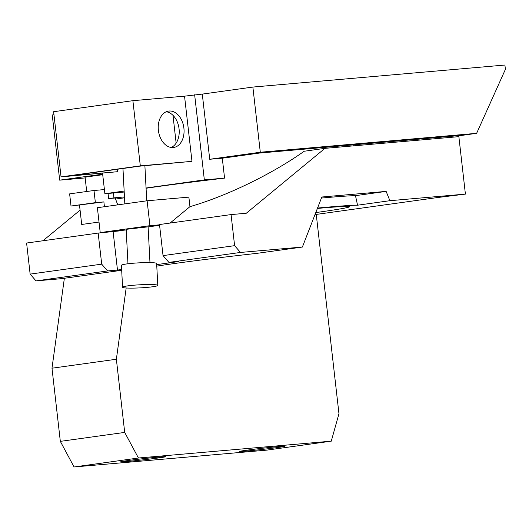 <?xml version="1.0" encoding="UTF-8"?>
<svg xmlns="http://www.w3.org/2000/svg" width="532" height="532" viewBox="0 0 532 532"><rect width="100%" height="100%" fill="white"/><g stroke="black" fill="none" stroke-linecap="round" stroke-linejoin="round"><path stroke-width="0.8" d="M93.991 190.489L69.632 193.874L71.015 206.037L95.374 202.645L93.991 190.489L104.412 189.578M104.425 206.722L103.88 201.907L95.374 202.645M103.88 201.907L71.015 206.037M124.156 191.048L104.884 193.728L124.202 192.039M113.389 192.983L113.941 197.851L108.641 198.589L108.056 193.448M124.461 196.933L113.941 197.851M86.703 191.5L85.073 177.163L102.716 174.702M85.16 177.927L59.684 180.155L102.656 174.177M147.111 200.777L149.944 225.674L100.215 232.597L97.383 207.699L147.111 200.777L188.873 197.133L189.957 206.655L170.06 223.074M476.625 133.333L505.4 69.353L504.908 65.03L252.873 87.055L260.301 152.238L476.625 133.333L462.108 135.354L259.397 153.07L224.71 157.891A116.648 2.979 173.5 0 0 222.29 158.177L209.721 159.274L260.301 152.238M158.39 130.387A18.367 12.795 -97.9 0 1 168.611 111.082A18.367 12.795 -97.9 0 1 183.899 128.159A18.367 12.795 -97.9 0 1 173.671 147.464A18.367 12.795 -97.9 0 1 158.39 130.387M166.237 111.753A18.367 12.795 -97.9 0 1 179.058 128.83A18.367 12.795 -97.9 0 1 171.211 147.464M222.29 158.177L224.564 178.12A116.648 2.979 173.5 0 0 158.629 186.459A116.648 2.979 173.5 0 0 146.074 188.262M224.564 178.12L204.341 179.889L146.061 187.995M117.545 171.71L61.054 176.897L140.315 165.864L191.972 161.349L139.517 166.184L69.925 175.866L117.545 171.71L117.266 169.282M79.521 205.292L81.702 224.464L99.019 222.057M117.758 204.867L115.178 198.017L108.641 198.589M124.342 197.831L115.57 199.054M124.475 197.252A116.648 2.979 173.5 0 0 124.302 197.445L124.648 200.524M100.215 232.597L126.197 229.95M159.534 224.837L149.944 225.674M102.55 173.266L104.884 193.728M53.971 114.732L52.256 114.972L59.684 180.155M439.951 137.289L440.064 138.293M231.068 214.582L159.5 224.537L163.045 255.619L234.605 245.658L231.068 214.582L246.276 213.252L324.952 148.355L304.191 151.241C272.211 173.991 226.625 196.102 189.957 206.655M209.721 159.274L202.293 94.098L252.873 87.055M191.972 161.349L184.544 96.166L202.293 94.098M194.645 94.763L204.341 179.889M184.544 96.166L132.887 100.681L140.315 165.864M132.887 100.681L53.626 111.713L61.054 176.897M172.98 115.318L176.145 143.128M42.959 240.757L80.073 210.147M64.339 278.422L36.016 280.896L30.138 274.113L101.705 264.151L98.161 233.076L118.929 230.961M30.138 274.113L26.6 243.031L98.161 233.076M127.813 285.864A17.629 1.549 177 0 0 122.579 287.247A17.629 1.549 177 0 0 133.439 288.111A17.629 1.549 177 0 0 152.558 286.781A17.629 1.549 177 0 0 157.791 285.398A17.629 1.549 177 0 0 146.938 284.54A17.629 1.549 177 0 0 127.813 285.864M127.966 263.772L126.164 229.332L148.102 226.832L149.977 262.615M148.102 226.898L159.587 225.302M122.579 287.247L121.429 265.322A17.629 1.549 -3 0 1 126.663 263.938A17.629 1.549 -3 0 1 145.788 262.615A17.629 1.549 -3 0 1 156.641 263.48L157.791 285.398M324.952 148.355L458.863 136.651L465.407 194.1L389.876 200.704L386.139 191.394L321.833 197.013L302.382 247.034L240.477 252.441L234.605 245.658M321.428 198.057A116.648 2.979 -6.5 0 1 355.476 195.656L386.139 191.394M355.476 195.656L357.557 205.199A116.648 2.979 173.5 0 0 317.544 208.052M357.557 205.199L389.876 200.704M316.254 214.416L437.55 197.538L465.407 194.1M36.016 280.896L107.577 270.934L101.705 264.151M113.123 231.766L117.486 270.07L107.577 270.934M163.045 255.619L168.917 262.402L178.825 261.531L156.701 264.61M121.648 269.491L117.486 270.07M168.917 262.402L240.477 252.441M156.78 266.133A106.048 2.707 -6.5 0 1 174.842 263.473A106.048 2.707 -6.5 0 1 256.996 253.345L302.382 247.034M317.391 208.431A106.048 2.707 -6.5 0 1 349.491 206.729A106.048 2.707 -6.5 0 1 317.777 212.295A106.048 2.707 -6.5 0 1 315.782 212.574M121.688 270.289L64.359 278.269L51.99 368.204L60.329 441.367L124.701 432.41L138.44 458.012L74.061 466.97L266.891 450.119L331.27 441.161L138.44 458.012M126.164 287.992L116.368 359.246L51.99 368.204M315.097 214.343L316.234 214.243L338.957 413.69L331.27 441.161M116.368 359.246L124.701 432.41M74.061 466.97L60.329 441.367M158.875 457.892A22.65 0.579 -6.5 0 1 134.443 460.792A22.65 0.579 -6.5 0 1 120.638 461.829A22.65 0.579 -6.5 0 1 127.414 460.639A22.65 0.579 -6.5 0 1 151.846 457.739A22.65 0.579 -6.5 0 1 165.645 456.702A22.65 0.579 -6.5 0 1 158.875 457.892M246.456 450.238A22.65 0.579 -6.5 0 1 270.888 447.332A22.65 0.579 -6.5 0 1 284.693 446.301A22.65 0.579 -6.5 0 1 277.917 447.485A22.65 0.579 -6.5 0 1 253.491 450.391A22.65 0.579 -6.5 0 1 239.686 451.429A22.65 0.579 -6.5 0 1 246.456 450.238M124.827 203.882L122.965 168.484M146.732 200.83L144.89 165.711M353.122 144.877L353.235 145.881"/></g></svg>
